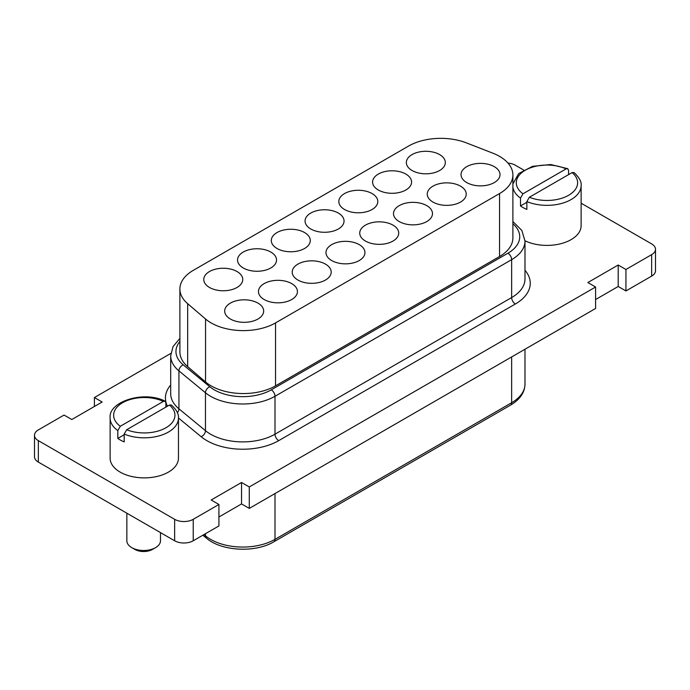 <?xml version="1.0" encoding="UTF-8"?>
<svg xmlns="http://www.w3.org/2000/svg" width="690" height="690" viewBox="0 0 690 690"><rect width="100%" height="100%" fill="white"/><g stroke="black" fill="none" stroke-linecap="round" stroke-linejoin="round"><path stroke-width="1.03" d="M131.773 547.644L134.869 549.43A12.437 7.185 0 0 0 152.456 549.43L155.561 547.644A16.819 9.712 180 0 1 131.773 547.644A16.819 9.712 180 0 1 126.848 540.779L126.848 513.188M160.485 532.602L160.485 540.779A16.819 9.712 180 0 1 155.561 547.644M124.183 434.045A34.164 19.725 0 0 0 159.787 435.675A34.164 19.725 0 0 0 178.46 418.097C178.874 414.104 176.502 409.739 171.344 404.996L169.404 405.073L126.693 429.732L124.183 434.045L124.183 441.911A34.164 19.725 180 0 1 120.129 439.91A34.164 19.725 180 0 1 117.817 438.435L117.817 430.569L120.31 426.265L163.401 401.39L165.083 401.166L165.893 402.813L165.893 407.1M124.183 434.76L117.817 438.435M526.858 202.282L520.493 205.956L520.493 198.082L522.986 193.787L566.076 168.903L567.749 168.688L568.569 170.327L568.569 174.622M526.858 201.566A34.164 19.725 0 0 0 562.462 203.196A34.164 19.725 0 0 0 581.127 185.61C581.679 181.91 579.307 177.537 574.011 172.517L572.079 172.595L529.368 197.254L526.858 201.566L526.858 209.432A34.164 19.725 180 0 1 522.804 207.431A34.164 19.725 180 0 1 520.493 205.956M581.127 185.61L581.127 225.673A34.164 19.725 180 0 1 561.393 243.553A34.164 19.725 180 0 1 524.986 240.776M178.46 418.097L178.46 458.151A34.164 19.725 180 0 1 157.363 476.376A34.164 19.725 180 0 1 120.129 472.098A34.164 19.725 180 0 1 110.124 458.151L110.124 418.097A34.164 19.725 0 0 0 117.817 430.569M581.127 203.205L651.653 243.915A13.145 7.59 180 0 1 655.5 249.28A13.145 7.59 180 0 1 651.653 254.645L625.942 269.488L618.197 265.02L587.846 282.546L595.591 287.014L249.288 486.95L241.543 482.474L211.192 500L218.928 504.476L193.226 519.32A13.145 7.59 180 0 1 174.639 519.32L38.347 440.634A13.145 7.59 180 0 1 34.5 435.269A13.145 7.59 180 0 1 38.347 429.905L64.058 415.061L71.803 419.529L102.154 402.003L94.409 397.535L170.844 353.401M507.978 163.09A13.145 7.59 180 0 1 515.361 165.229L523.624 169.999M595.591 299.538L618.197 286.479L625.942 290.947L651.653 276.103A13.145 7.59 0 0 0 655.5 270.739L655.5 249.28M218.928 516.991L241.543 503.942L249.288 508.409L595.591 308.473L595.591 287.014M34.5 435.269L34.5 456.728A13.145 7.59 0 0 0 38.347 462.093L174.639 540.779A13.145 7.59 0 0 0 193.226 540.779L218.928 525.935L218.928 504.476M466.733 182.574A19.493 11.256 180 0 1 461.024 174.622A19.493 11.256 180 0 1 480.516 163.366A19.493 11.256 180 0 1 500.009 174.622A19.493 11.256 180 0 1 487.977 185.015A19.493 11.256 180 0 1 466.733 182.574M432.966 202.067A19.493 11.256 180 0 1 427.257 194.114A19.493 11.256 180 0 1 446.749 182.859A19.493 11.256 180 0 1 466.242 194.114A19.493 11.256 180 0 1 454.21 204.507A19.493 11.256 180 0 1 432.966 202.067M365.441 241.052A19.493 11.256 180 0 1 359.731 233.099A19.493 11.256 180 0 1 379.224 221.844A19.493 11.256 180 0 1 398.716 233.099A19.493 11.256 180 0 1 386.685 243.492A19.493 11.256 180 0 1 365.441 241.052M412.059 170.508A19.493 11.256 180 0 1 406.35 162.547A19.493 11.256 180 0 1 425.842 151.291A19.493 11.256 180 0 1 445.335 162.547A19.493 11.256 180 0 1 433.303 172.949A19.493 11.256 180 0 1 412.059 170.508M378.301 190A19.493 11.256 180 0 1 372.591 182.039A19.493 11.256 180 0 1 392.084 170.784A19.493 11.256 180 0 1 411.576 182.039A19.493 11.256 180 0 1 399.545 192.441A19.493 11.256 180 0 1 378.301 190M344.534 209.493A19.493 11.256 180 0 1 338.825 201.532A19.493 11.256 180 0 1 358.317 190.276A19.493 11.256 180 0 1 377.81 201.532A19.493 11.256 180 0 1 365.778 211.934A19.493 11.256 180 0 1 344.534 209.493M399.208 221.559A19.493 11.256 180 0 1 393.498 213.607A19.493 11.256 180 0 1 412.991 202.351A19.493 11.256 180 0 1 432.483 213.607A19.493 11.256 180 0 1 420.452 224A19.493 11.256 180 0 1 399.208 221.559M230.391 319.022A19.493 11.256 180 0 1 224.681 311.069A19.493 11.256 180 0 1 244.174 299.814A19.493 11.256 180 0 1 263.666 311.069A19.493 11.256 180 0 1 251.634 321.462A19.493 11.256 180 0 1 230.391 319.022M264.158 299.529A19.493 11.256 180 0 1 258.448 291.577A19.493 11.256 180 0 1 277.941 280.321A19.493 11.256 180 0 1 297.433 291.577A19.493 11.256 180 0 1 285.401 301.97A19.493 11.256 180 0 1 264.158 299.529M331.683 260.544A19.493 11.256 180 0 1 325.973 252.592A19.493 11.256 180 0 1 345.466 241.336A19.493 11.256 180 0 1 364.958 252.592A19.493 11.256 180 0 1 352.926 262.985A19.493 11.256 180 0 1 331.683 260.544M209.484 287.463A19.493 11.256 180 0 1 203.774 279.502A19.493 11.256 180 0 1 223.267 268.246A19.493 11.256 180 0 1 242.759 279.502A19.493 11.256 180 0 1 230.727 289.904A19.493 11.256 180 0 1 209.484 287.463M243.251 267.97A19.493 11.256 180 0 1 237.541 260.009A19.493 11.256 180 0 1 257.034 248.754A19.493 11.256 180 0 1 276.526 260.009A19.493 11.256 180 0 1 264.494 270.411A19.493 11.256 180 0 1 243.251 267.97M277.009 248.478A19.493 11.256 180 0 1 271.299 240.517A19.493 11.256 180 0 1 290.792 229.261A19.493 11.256 180 0 1 310.284 240.517A19.493 11.256 180 0 1 298.252 250.919A19.493 11.256 180 0 1 277.009 248.478M310.776 228.985A19.493 11.256 180 0 1 305.066 221.024A19.493 11.256 180 0 1 324.559 209.769A19.493 11.256 180 0 1 344.051 221.024A19.493 11.256 180 0 1 332.019 231.426A19.493 11.256 180 0 1 310.776 228.985M297.916 280.037A19.493 11.256 180 0 1 292.206 272.084A19.493 11.256 180 0 1 311.699 260.829A19.493 11.256 180 0 1 331.191 272.084A19.493 11.256 180 0 1 319.16 282.477A19.493 11.256 180 0 1 297.916 280.037M512.894 174.967L512.894 237.921A45.557 26.306 180 0 1 499.551 256.516L275.543 385.848A45.557 26.306 180 0 1 205.542 381.95L187.671 366.632A45.557 26.306 180 0 1 179.892 351.935L179.892 288.989A45.557 26.306 0 0 0 187.671 303.686L205.542 319.004A45.557 26.306 0 0 0 275.543 322.903L499.551 193.571A45.557 26.306 0 0 0 512.894 174.967A45.557 26.306 0 0 0 492.807 153.163L466.293 142.839A45.557 26.306 0 0 0 408.601 146.047L193.234 270.385A45.557 26.306 0 0 0 179.892 288.989M625.942 290.947L625.942 269.488M618.197 286.479L618.197 265.02M249.288 508.409L249.288 486.95M241.543 503.942L241.543 482.474M94.409 406.479L94.409 397.535M120.31 426.265A30.662 17.707 180 0 1 122.604 402.719A30.662 17.707 180 0 1 163.401 401.39M169.404 405.073A30.662 17.707 180 0 1 165.971 427.748A30.662 17.707 180 0 1 126.693 429.732M572.079 172.595A30.662 17.707 180 0 1 568.646 195.27A30.662 17.707 180 0 1 529.368 197.254M522.986 193.787A30.662 17.707 180 0 1 525.28 170.232A30.662 17.707 180 0 1 566.076 168.903M512.894 187.111A34.164 19.725 0 0 0 520.493 198.082M178.46 417.993L201.161 436.718A50.81 29.334 0 0 0 278.717 440.634L515.361 304.005A50.81 29.334 0 0 0 524.986 270.264M170.689 385.011A50.81 29.334 0 0 0 167.454 406.203M510.557 405.125C519.975 399.51 524.78 392.507 524.986 384.123A45.557 26.306 180 0 1 511.644 402.719A5.253 3.036 60 0 1 510.557 405.125L273.904 541.754A5.253 3.036 -120 0 0 275 539.347A45.557 26.306 180 0 1 205.465 535.837L205.465 533.706M511.644 356.937L511.644 402.719L275 539.347L275 493.566M273.904 541.754C255.455 553.018 221.395 551.275 206.431 538.148A5.253 3.519 -50.5 0 1 205.465 535.837L203.947 534.586M278.717 440.634A5.253 3.036 60 0 1 275 434.191A45.557 26.306 180 0 1 205.465 430.681A5.253 3.519 -50.5 0 1 201.161 436.718M515.361 304.005A5.253 3.036 60 0 1 511.644 297.562L275 434.191L275 396.284A5.253 3.036 -120 0 0 271.282 389.841A40.305 23.27 180 0 1 209.769 386.736L183.238 364.855A40.305 23.27 180 0 1 179.892 341.472M179.892 338.402L173.052 346.57L170.689 355.807L170.689 393.714A45.557 26.306 180 0 0 178.934 408.808L178.934 370.892L205.465 392.765L205.465 430.681L178.934 408.808A5.253 3.519 -50.5 0 1 177.382 412.724M524.986 241.052L524.986 278.967A45.557 26.306 180 0 1 511.644 297.562L511.644 259.656A45.557 26.306 0 0 0 524.986 241.052L521.864 230.477L512.894 221.507M170.689 355.807A45.557 26.306 0 0 0 178.934 370.892A5.253 3.519 -50.5 0 1 183.238 364.855M209.769 386.736A5.253 3.519 -50.5 0 0 205.465 392.765A45.557 26.306 0 0 0 275 396.284L511.644 259.656A5.253 3.036 60 0 0 507.926 253.213L271.282 389.841M512.894 223.793A40.305 23.27 180 0 1 507.926 253.213M499.551 193.571L499.551 256.516M275.543 322.903L275.543 385.848M205.542 319.004L205.542 381.95M187.671 303.686L187.671 366.632M651.653 276.103L651.653 254.645M193.226 540.779L193.226 519.32M174.639 540.779L174.639 519.32M38.347 462.093L38.347 440.634M165.083 401.166C143.727 390.161 107.976 401.778 110.124 418.097M567.749 168.688L550.689 164.53L532.499 166.35L518.656 173.587L512.894 183.971M206.431 538.148L202.86 535.216M524.986 384.123L524.986 349.235"/></g></svg>
